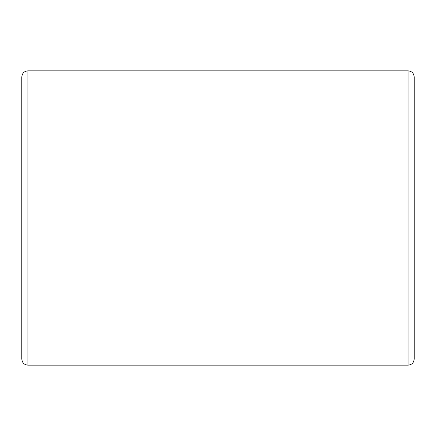 <?xml version="1.0" encoding="UTF-8"?>
<svg xmlns="http://www.w3.org/2000/svg" width="436" height="436" viewBox="0 0 436 436"><rect width="100%" height="100%" fill="white"/><g stroke="black" fill="none" stroke-linecap="round" stroke-linejoin="round"><path stroke-width="0.65" d="M21.8 113.769L21.8 322.231M21.8 76.981L21.8 359.019C22.198 362.779 24.242 364.823 27.931 365.15L27.931 70.85C24.242 71.177 22.198 73.221 21.8 76.981M414.2 218L414.2 113.769M408.069 365.15L408.069 70.85C411.758 71.177 413.802 73.221 414.2 76.981L414.2 359.019C413.802 362.779 411.758 364.823 408.069 365.15L27.931 365.15M408.069 70.85L27.931 70.85"/></g></svg>
